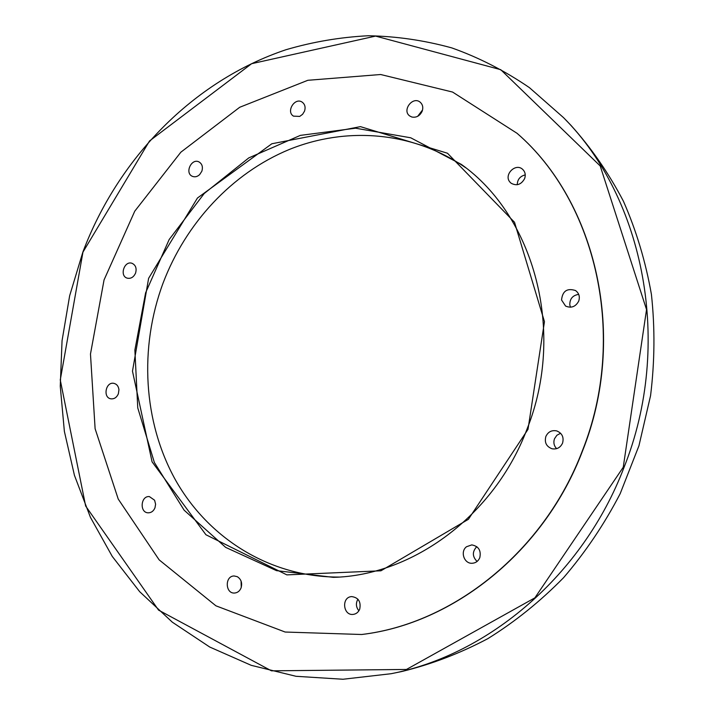 <?xml version="1.0" encoding="UTF-8"?>
<svg xmlns="http://www.w3.org/2000/svg" width="715" height="715" viewBox="0 0 715 715"><rect width="100%" height="100%" fill="white"/><g stroke="black" fill="none" stroke-linecap="round" stroke-linejoin="round"><path stroke-width="1.07" d="M422.556 109.958L417.694 116.304M525.248 174.907C520.091 176.185 517.428 179.456 517.24 184.72M578.703 294.366C572.661 295.331 569.694 298.852 569.81 304.947L570.481 307.227M560.614 433.254L556.905 435.256L554.491 438.76C553.249 442.514 553.955 445.811 556.636 448.654M476.807 546.68L476.592 546.85C472.15 551.801 472.32 556.672 477.093 561.454M357.902 599.197C355.632 603.272 355.963 607.133 358.894 610.789M241.08 581.081L241.268 587.328M528.001 429.358L468.397 519.304L380.952 570.793L286.867 574.878L205.929 534.749L152.081 461.845L132.481 371.174L148.622 278.305L197.447 198.019L271.843 143.76L360.414 126.635L447.474 153.233L514.514 222.267L544.464 321.679L528.001 429.358M135.564 273.103C136.878 268.366 135.716 265.113 132.087 263.326C124.339 260.314 119.199 275.963 127.216 278.153C130.881 278.895 133.66 277.214 135.564 273.103M201.836 171.243C203.096 167.006 202.166 163.914 199.056 161.956C191.593 157.827 184.443 172.976 192.272 176.283C194.793 177.329 197.233 176.793 199.601 174.666L201.836 171.243M304.51 111.183C305.725 107.304 304.974 104.31 302.239 102.182C294.92 96.891 285.705 111.665 293.507 116.143L299.719 116.411L302.588 114.311L304.51 111.183M422.19 111.165C423.387 107.491 422.726 104.506 420.188 102.209C412.805 95.81 401.714 110.378 409.695 115.946L411.831 117.019C416.434 117.85 419.893 115.902 422.19 111.165M524.64 178.589C525.883 174.826 525.168 171.707 522.513 169.232C515.363 162.698 503.44 175.041 509.992 182.146L511.109 183.228C516.704 186.204 521.217 184.658 524.64 178.589M578.73 301.087C580.106 296.68 579.034 293.159 575.504 290.531C567.138 287.877 562.49 291.041 561.552 299.996L565.583 306.065C571.267 308.442 575.655 306.78 578.73 301.087M562.553 443.121C564.09 437.249 562.133 433.174 556.69 430.904C551.721 429.947 548.11 431.797 545.858 436.472C544.312 442.514 546.385 446.616 552.069 448.779C556.896 449.538 560.39 447.653 562.553 443.121M479.792 557.7C481.284 550.505 478.612 546.242 471.793 544.893L466.529 546.734C459.959 551.542 464.098 563.849 472.141 563.277C475.734 563.027 478.281 561.177 479.792 557.7M359.717 609.144C361.138 601.735 358.465 597.552 351.709 596.596L351.36 596.623C341.234 597.391 343.111 615.812 353.21 614.4C356.249 613.979 358.412 612.228 359.717 609.144M241.062 587.936C242.456 582.975 241.196 579.23 237.291 576.683L234.163 575.977C224.644 575.87 225.162 593.933 234.672 593.03C237.621 592.726 239.757 591.028 241.062 587.936M154.985 507.793L155.602 504.218L154.601 500.223L149.399 496.594C140.623 495.62 139.362 512.78 148.228 512.825C151.312 512.78 153.564 511.109 154.985 507.793M118.368 393.795L118.94 389.755C118.493 386.252 116.831 384.125 113.953 383.365C105.766 381.399 102.585 397.728 110.941 398.827C114.266 399.131 116.742 397.46 118.368 393.795M582.296 450.977C627.904 337.06 596.426 201.916 517.052 133.303L452.568 92.056L380.657 74.512L307.825 80.295L239.704 107.277L180.85 152.197L134.769 211.166L104.05 279.94L90.474 354.032L95.113 428.732L118.234 499.07L159.141 559.854L215.93 605.82L285.151 632.033L361.665 634.5C453.087 623.65 544.267 551.488 582.296 450.977M391.034 673.727L401.696 671.537C431.127 664.414 459.834 653.456 487.809 638.665C515.023 621.755 540.29 601.413 563.599 577.666C585.478 552.168 604.327 524.184 620.164 493.716L638.942 445.785L650.57 395.627C654.752 361.549 655.038 327.81 651.419 294.41C645.636 261.627 636.305 230.57 623.426 201.228C608.733 173.209 591.26 147.934 571.017 125.402L563.465 117.573C644.206 198.43 673.289 344.281 623.981 467.521C582.975 575.182 488.604 654.851 391.034 673.727L342.986 679.25L296.001 676.292L251.242 665.334L209.745 647.039L172.342 622.193L139.684 591.689L112.264 556.422L90.439 517.338L74.44 475.341L64.368 431.333L60.257 386.18L62.053 340.715L69.65 295.76L82.868 252.073C118.064 158.623 192.871 81.001 285.937 49.737C312.786 41.845 340.215 37.18 368.243 35.75C396.378 36.259 424.245 40.317 451.826 47.914C478.987 57.575 504.853 70.821 529.422 87.641L563.465 117.573M527.089 428.937C566.039 331.724 534.141 216.028 461.354 164.405L410.723 137.789L355.605 128.208L300.345 135.385L248.802 157.89L204.213 193.515L169.169 239.525L145.601 292.828L134.876 350.109L137.754 407.881L154.369 462.48L184.139 510.197L225.654 547.368L276.517 570.65L333.324 577.345C412.403 575.566 494.539 515.712 527.089 428.937M338.812 577.059C269.832 577.309 208.351 538.172 175.586 480.176C143.063 421.814 139.103 347.633 163.065 283.113C185.73 223.303 231.883 173.28 289.057 149.578C346.23 126.314 413.029 131.31 465.715 167.748M361.817 634.482L361.969 634.464C453.355 623.614 544.49 551.488 582.502 451.031C628.083 337.176 596.623 202.095 517.285 133.508L517.168 133.401M623.248 467.252L646.539 309.559L600.198 165.943L500.75 69.686L375.59 36.09L251.644 63.689L149.533 140.953L82.949 252.127L60.266 379.969L85.648 506.032L158.569 610.118L271.441 670.831L406.46 669.455L534.883 597.847L623.248 467.252"/></g></svg>
